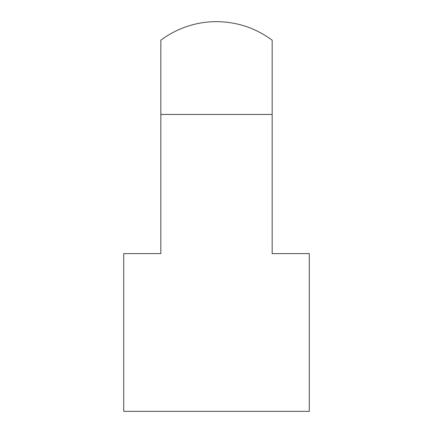 <?xml version="1.0" encoding="UTF-8"?>
<svg xmlns="http://www.w3.org/2000/svg" width="433" height="433" viewBox="0 0 433 433"><rect width="100%" height="100%" fill="white"/><g stroke="black" fill="none" stroke-linecap="round" stroke-linejoin="round"><path stroke-width="0.65" d="M160.827 40.209A92.786 92.786 0 0 1 216.5 21.65C237.062 21.818 255.622 28.004 272.173 40.209L272.173 253.614L309.286 253.614L309.286 411.35L123.714 411.35L123.714 253.614L160.827 253.614L160.827 40.209L160.827 114.436L272.173 114.436L272.173 40.209"/></g></svg>
